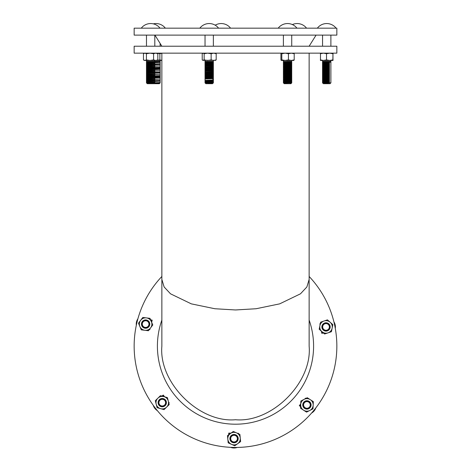 <?xml version="1.0" encoding="UTF-8"?>
<svg xmlns="http://www.w3.org/2000/svg" width="471" height="471" viewBox="0 0 471 471"><rect width="100%" height="100%" fill="white"/><g stroke="black" fill="none" stroke-linecap="round" stroke-linejoin="round"><path stroke-width="0.71" d="M309.135 279.462L306.874 286.969L300.474 293.816L279.68 303.86L256.118 308.74L235.5 309.965L214.882 308.74L191.32 303.86L170.526 293.816L164.126 286.969L161.865 279.462L161.865 346.103C158.568 382.534 199.068 423.029 235.5 419.738C271.932 423.029 312.432 382.534 309.135 346.103L309.135 53.158M300.58 406.679L299.303 405.619L300.716 403.924L299.303 405.619L300.58 406.679M304.849 398.966L305.526 398.154L305.873 398.442L305.526 398.154L304.849 398.966M323.442 332.991L321.811 333.321L321.369 331.166L321.811 333.321L323.442 332.991M320.068 324.843L319.856 323.807L320.298 323.712L319.856 323.807L320.068 324.843M150.579 319.756L152.192 320.162L151.65 322.305L152.192 320.162L150.579 319.756M150.084 328.558L149.825 329.588L149.384 329.482L149.825 329.588L150.084 328.558M161.953 396.07L163.278 395.063L164.615 396.817L163.278 395.063L161.953 396.07M168.53 401.946L169.171 402.793L168.812 403.064L169.171 402.793L168.53 401.946M228.718 434.757L228.753 433.096L230.955 433.143L228.753 433.096L228.718 434.757M237.408 433.285L238.467 433.302L238.456 433.756L238.467 433.302L237.408 433.285M229.289 28.172L336.847 28.172L336.847 35.113L134.153 35.113L134.153 28.172L229.289 28.172M161.865 320.097A78.092 78.092 0 0 0 280.086 410.217A78.092 78.092 0 0 0 309.135 320.097M161.865 276.465A101.347 101.347 0 0 0 170.602 423.947A101.347 101.347 0 0 0 309.37 415.487A101.347 101.347 0 0 0 309.135 276.465M229.289 46.217L336.847 46.217L336.847 53.158L134.153 53.158L134.153 46.217L229.289 46.217M315.8 407.933A9.373 9.373 0 0 1 311.578 413.061A9.373 9.373 0 0 0 315.8 407.933M300.857 405.478L299.886 405.566L300.686 404.607L300.857 401.015L307.275 397.718L313.339 401.628L312.985 408.834L306.574 412.131L300.51 408.222L300.686 404.618A6.247 6.247 0 0 0 309.783 410.482A6.247 6.247 0 0 0 310.307 399.673A6.247 6.247 0 0 0 300.686 404.618L299.886 405.566L300.857 405.478M307.298 409.075A4.162 4.162 0 0 1 302.776 405.301A4.162 4.162 0 0 1 306.55 400.78A4.162 4.162 0 0 1 311.072 404.548A4.162 4.162 0 0 1 307.298 409.075L310.118 407.598M306.621 401.604A3.338 3.338 0 0 0 303.601 405.225A3.338 3.338 0 0 0 307.227 408.251A3.338 3.338 0 0 0 310.248 404.624A3.338 3.338 0 0 0 306.621 401.604A3.338 3.338 0 0 0 303.601 405.225A3.338 3.338 0 0 0 307.227 408.251A3.338 3.338 0 0 0 310.248 404.624A3.338 3.338 0 0 0 306.621 401.604M306.55 400.78L303.73 402.258L303.23 403.005L303.73 402.258L306.55 400.78L303.73 402.258L303.23 403.005L303.73 402.258L306.55 400.78M302.953 406.185L304.254 408.122L307.233 409.081L304.254 408.122L302.953 406.185L304.254 408.122L307.233 409.081L304.254 408.122L302.953 406.185A4.162 4.162 0 0 1 303.23 403.005C302.482 405.06 302.988 406.732 304.743 408.027C302.988 406.52 302.682 404.76 303.824 402.746L306.574 401.092C311.667 400.35 312.379 408.722 307.292 408.981C305.196 409.063 303.748 408.127 302.953 406.185M231.479 444.318L228.188 442.834L227.464 435.657L233.316 431.442L239.892 434.403L240.622 441.58L234.77 445.796L231.479 444.318A6.247 6.247 0 0 0 240.257 437.989A6.247 6.247 0 0 0 230.39 433.55A6.247 6.247 0 0 0 231.479 444.318M156.207 404.195L155.312 400.697L160.47 395.658L167.417 397.601L169.201 404.589L164.043 409.635L157.096 407.686L156.207 404.195A6.247 6.247 0 0 0 166.622 407.115A6.247 6.247 0 0 0 163.943 396.629A6.247 6.247 0 0 0 156.207 404.195M140.641 320.327L142.819 317.448L149.978 318.337L152.787 324.984L148.436 330.736L141.276 329.847L138.468 323.2L140.641 320.327A6.247 6.247 0 0 0 144.856 330.295A6.247 6.247 0 0 0 151.379 321.658A6.247 6.247 0 0 0 140.641 320.327M332.149 328.169L331.437 331.702L324.601 334.01L319.185 329.241L320.61 322.17L327.445 319.862L332.862 324.631L332.149 328.169A6.247 6.247 0 0 0 324.024 321.016A6.247 6.247 0 0 0 321.893 331.625A6.247 6.247 0 0 0 332.149 328.169M237.225 447.438A9.373 9.373 0 0 1 230.578 447.332A9.373 9.373 0 0 0 237.225 447.438M229.824 434.215L229.153 433.514L230.401 433.544L229.153 433.514L229.824 434.215M231.031 441.498A4.162 4.162 0 0 1 231.161 435.61A4.162 4.162 0 0 1 237.048 435.74A4.162 4.162 0 0 1 236.925 441.627A4.162 4.162 0 0 1 231.031 441.498L233.946 442.781M236.454 436.311A3.338 3.338 0 0 0 231.732 436.211A3.338 3.338 0 0 0 231.632 440.927A3.338 3.338 0 0 0 236.348 441.033A3.338 3.338 0 0 0 236.454 436.311A3.338 3.338 0 0 0 231.732 436.211A3.338 3.338 0 0 0 231.632 440.927A3.338 3.338 0 0 0 236.348 441.033A3.338 3.338 0 0 0 236.454 436.311M234.134 434.456L233.239 434.533L234.134 434.456M230.584 436.299L229.877 438.525L230.99 441.451L229.877 438.525L230.584 436.299L229.877 438.525L230.984 441.451L229.877 438.525L230.584 436.299A4.162 4.162 0 0 1 233.239 434.533L234.134 434.456L237.048 435.74L234.134 434.456L233.239 434.533C231.167 435.228 230.172 436.67 230.26 438.848C230.343 436.535 231.532 435.198 233.81 434.839L236.825 435.958C240.575 439.472 234.476 445.248 231.102 441.433C229.73 439.843 229.554 438.136 230.584 436.299M157.349 410.63A9.373 9.373 0 0 1 153.287 405.372A9.373 9.373 0 0 0 157.349 410.63M163.072 396.606L163.201 395.64L163.961 396.635L163.201 395.64L163.072 396.606M158.132 402.087A4.162 4.162 0 0 1 162.813 398.519A4.162 4.162 0 0 1 166.387 403.2A4.162 4.162 0 0 1 161.7 406.773A4.162 4.162 0 0 1 158.132 402.087L158.945 405.166M165.562 403.088A3.338 3.338 0 0 0 162.701 399.337A3.338 3.338 0 0 0 158.951 402.199A3.338 3.338 0 0 0 161.812 405.955A3.338 3.338 0 0 0 165.562 403.088A3.338 3.338 0 0 0 162.701 399.337A3.338 3.338 0 0 0 158.951 402.199A3.338 3.338 0 0 0 161.812 405.955A3.338 3.338 0 0 0 165.562 403.088M166.387 403.2L165.574 400.126L164.95 399.467L165.574 400.126L166.387 403.2L165.574 400.126L164.95 399.467A4.162 4.162 0 0 0 161.918 398.495L159.734 399.331L158.138 402.028L159.734 399.331L161.918 398.495L159.734 399.331L158.138 402.022M161.918 398.495C159.84 398.837 158.609 400.038 158.227 402.099C157.343 407.115 165.662 408.286 166.075 403.158L165.074 400.109C163.366 398.548 161.582 398.454 159.722 399.832C161.37 398.407 163.113 398.283 164.95 399.467M136.325 325.237A9.373 9.373 0 0 1 137.903 318.779A9.373 9.373 0 0 0 136.325 325.237M150.855 320.963L151.691 320.463L151.385 321.675L151.691 320.463L150.855 320.963M143.49 320.515A4.162 4.162 0 0 1 149.201 321.952A4.162 4.162 0 0 1 147.764 327.669A4.162 4.162 0 0 1 142.054 326.232A4.162 4.162 0 0 1 143.49 320.515L141.588 323.071M147.341 326.956A3.338 3.338 0 0 0 148.489 322.376A3.338 3.338 0 0 0 143.914 321.228A3.338 3.338 0 0 0 142.76 325.808A3.338 3.338 0 0 0 147.341 326.956A3.338 3.338 0 0 0 148.489 322.376A3.338 3.338 0 0 0 143.914 321.228A3.338 3.338 0 0 0 142.76 325.808A3.338 3.338 0 0 0 147.341 326.956M147.764 327.669L149.666 325.114L149.79 324.219L149.666 325.114L147.764 327.669L149.666 325.114L149.79 324.219L149.666 325.114L147.764 327.669M148.659 321.24L146.646 320.056L143.543 320.486L146.646 320.056L148.659 321.24L146.646 320.056L143.549 320.48L146.646 320.056L148.659 321.24A4.162 4.162 0 0 1 149.79 324.219C149.572 322.046 148.389 320.757 146.245 320.357C148.477 320.951 149.519 322.405 149.366 324.713L147.606 327.398C143.343 330.271 139.069 323.041 143.537 320.598C145.392 319.615 147.099 319.827 148.659 321.24M333.91 321.87A9.373 9.373 0 0 1 335.287 328.369A9.373 9.373 0 0 0 333.91 321.87M322.67 332.026L322.135 332.838L321.881 331.613L322.135 332.838L322.67 332.026M329.5 329.229A4.162 4.162 0 0 1 323.73 330.412A4.162 4.162 0 0 1 322.547 324.643A4.162 4.162 0 0 1 328.316 323.459A4.162 4.162 0 0 1 329.5 329.229L330.106 326.103M323.236 325.102A3.338 3.338 0 0 0 324.183 329.724A3.338 3.338 0 0 0 328.811 328.776A3.338 3.338 0 0 0 327.857 324.148A3.338 3.338 0 0 0 323.236 325.102A3.338 3.338 0 0 0 324.183 329.724A3.338 3.338 0 0 0 328.811 328.776A3.338 3.338 0 0 0 327.857 324.148A3.338 3.338 0 0 0 323.236 325.102M322.547 324.643L321.94 327.769L322.217 328.628A4.162 4.162 0 0 0 324.531 330.825L326.856 331.019L329.464 329.282L326.856 331.019L324.531 330.825L326.856 331.019L329.464 329.288M324.531 330.825C326.544 331.419 328.175 330.866 329.423 329.176C332.391 325.037 325.402 320.374 322.806 324.819L322.388 327.999C323.247 330.147 324.813 331.001 327.086 330.571C324.978 331.142 323.359 330.495 322.217 328.628M329.482 61.389L322.558 61.389L329.482 61.389M322.564 62.449L330.883 62.201L330.889 61.595L330.059 61.489L323.383 61.489L330.889 61.389L330.889 60.447L330.889 61.389L330.059 61.489L330.889 61.595L322.558 61.595L322.558 82.878L330.889 82.878L330.889 61.595L322.558 61.848L329.482 61.595L329.482 62.201C325.626 62.319 319.774 62.431 323.966 62.549L322.876 62.496M322.812 83.131L323.383 83.703L330.059 83.703L323.383 83.703L322.558 82.878M322.876 63.191L323.966 63.244C319.774 63.126 325.626 63.014 329.482 62.896L322.564 63.143M322.876 63.885L323.966 63.938C319.774 63.821 325.626 63.703 329.482 63.591L322.564 63.838M322.876 64.58L323.966 64.633C319.774 64.515 325.626 64.397 329.482 64.286L322.564 64.533M322.876 65.275L323.966 65.328C319.774 65.21 325.626 65.092 329.482 64.98L322.564 65.228M322.876 65.969L323.966 66.022C319.774 65.905 325.626 65.787 329.482 65.675L322.564 65.922M322.876 66.664L323.966 66.711C319.774 66.599 325.626 66.482 329.482 66.364L322.564 66.617M322.876 67.359L323.966 67.406C319.774 67.294 325.626 67.176 329.482 67.059L322.564 67.312M322.876 68.054L323.966 68.101C319.774 67.989 325.626 67.871 329.482 67.753L322.564 68.007M323.966 68.795C319.774 68.684 325.626 68.566 329.482 68.448L322.564 68.695M323.966 69.49C319.774 69.372 325.626 69.261 329.482 69.143L323.966 69.578M323.966 70.185C319.774 70.067 325.626 69.955 329.482 69.838L323.966 70.273M323.966 70.88C319.774 70.762 325.626 70.65 329.482 70.532L323.966 70.968M322.876 71.521L323.966 71.574C319.774 71.457 325.626 71.339 329.482 71.227L323.966 71.663M322.876 72.216L323.966 72.269C319.774 72.151 325.626 72.034 329.482 71.922L322.564 72.169M322.876 72.911L323.966 72.964C319.774 72.846 325.626 72.728 329.482 72.616L322.564 72.864M322.876 73.606L323.966 73.653C319.774 73.541 325.626 73.423 329.482 73.311L322.564 73.558M322.876 74.3L323.966 74.347C319.774 74.235 325.626 74.118 329.482 74L322.564 74.253M322.876 74.995L323.966 75.042C319.774 74.93 325.626 74.812 329.482 74.695L322.564 74.948M322.876 75.69L323.966 75.737C319.774 75.625 325.626 75.507 329.482 75.389L322.564 75.643M322.876 76.384L323.966 76.432C319.774 76.314 325.626 76.202 329.482 76.084L322.564 76.331M322.876 77.073L323.966 77.126C319.774 77.009 325.626 76.897 329.482 76.779L322.564 77.026M322.876 77.768L323.966 77.821C319.774 77.703 325.626 77.591 329.482 77.474L322.564 77.721M322.876 78.463L323.966 78.516C319.774 78.398 325.626 78.28 329.482 78.168L322.564 78.416M322.876 79.157L323.966 79.21C319.774 79.093 325.626 78.975 329.482 78.863L322.564 79.11M322.876 79.852L323.966 79.905C319.774 79.787 325.626 79.67 329.482 79.558L322.564 79.805M322.876 80.547L323.966 80.6C319.774 80.482 325.626 80.364 329.482 80.253L322.564 80.5M322.876 81.242L323.966 81.289C319.774 81.177 325.626 81.059 329.482 80.947L322.564 81.195M322.876 81.936L323.966 81.983C319.774 81.872 325.626 81.754 329.482 81.636L322.564 81.889M322.876 82.631L323.966 82.678C319.774 82.566 325.626 82.449 329.482 82.331L322.564 82.584M330.471 83.255L330.854 82.914M330.359 82.878L324.172 83.19M286.851 61.389L291.732 61.389L286.851 61.389M288.287 61.942C293.097 62.054 292.621 62.172 286.851 62.29L283.401 62.443L286.851 62.201L286.851 61.595L283.401 61.748L284.231 61.489L283.401 61.389L283.401 60.447L283.401 61.389L284.231 61.489L283.401 61.595L291.732 61.595L284.231 61.489L291.732 61.389L291.732 60.447L291.732 61.389L290.907 61.489L291.732 61.595L283.401 61.595L283.401 82.878L291.732 82.878L283.595 83.067L284.231 83.703L283.401 82.878M291.355 83.137L290.907 83.703L284.231 83.703L290.907 83.703L291.732 82.878L291.726 62.101M291.732 62.79L288.287 62.549C293.097 62.667 292.621 62.778 286.851 62.896L283.401 63.138L286.851 62.984C292.621 62.867 293.097 62.749 288.287 62.637L291.414 62.749M291.726 63.391L288.287 63.244C293.097 63.361 292.621 63.473 286.851 63.591L283.401 63.832L286.851 63.679C292.621 63.561 293.097 63.444 288.287 63.332L291.414 63.438M291.732 64.18L288.287 63.938C293.097 64.05 292.621 64.168 286.851 64.286L283.401 64.527L286.851 64.368C292.621 64.256 293.097 64.138 288.287 64.027L291.414 64.133M291.732 64.874L288.287 64.633C293.097 64.745 292.621 64.863 286.851 64.98L283.401 65.133L286.851 65.063C292.621 64.951 293.097 64.833 288.287 64.715L291.414 64.827M291.732 65.569L288.287 65.328C293.097 65.44 292.621 65.557 286.851 65.675L283.401 65.916L286.851 65.757C292.621 65.646 293.097 65.528 288.287 65.41L291.414 65.522M291.732 66.264L288.287 66.022C293.097 66.134 292.621 66.252 286.851 66.364L283.401 66.611L286.851 66.452C292.621 66.34 293.097 66.223 288.287 66.105L291.414 66.217M291.726 66.864L288.287 66.711C293.097 66.829 292.621 66.947 286.851 67.059L283.407 67.212L286.845 67.147C292.621 67.029 293.097 66.917 288.287 66.8L291.414 66.911M291.732 67.647L288.287 67.406C293.097 67.524 292.621 67.641 286.851 67.753L283.407 67.906L286.845 67.842C292.621 67.724 293.097 67.612 288.287 67.494L291.414 67.606M291.732 68.342L288.287 68.101C293.097 68.218 292.621 68.336 286.851 68.448L283.401 68.689L286.851 68.536C292.621 68.419 293.097 68.307 288.287 68.189L291.414 68.301M291.732 69.037L288.287 68.795C293.097 68.913 292.621 69.025 286.851 69.143L283.401 69.384L286.851 69.231C292.621 69.113 293.097 69.002 288.287 68.884L291.414 68.996M291.732 69.732L288.287 69.49C293.097 69.608 292.621 69.72 286.851 69.838L283.401 69.991L286.851 69.926C292.621 69.808 293.097 69.69 288.287 69.578L291.414 69.69M291.726 70.432L288.287 70.185C293.097 70.303 292.621 70.414 286.851 70.532L283.401 70.774L286.851 70.621C292.621 70.503 293.097 70.385 288.287 70.273L291.414 70.379M291.732 71.121L288.287 70.88C293.097 70.997 292.621 71.109 286.851 71.227L283.401 71.468L286.851 71.315C292.621 71.198 293.097 71.08 288.287 70.968L291.414 71.074M291.726 71.722L288.287 71.574C293.097 71.686 292.621 71.804 286.851 71.922L283.401 72.163L286.851 72.004C292.621 71.892 293.097 71.775 288.287 71.663L291.414 71.769M291.732 72.51L288.287 72.269C293.097 72.381 292.621 72.499 286.851 72.616L283.401 72.858L286.851 72.699C292.621 72.587 293.097 72.469 288.287 72.351L291.414 72.463M291.732 73.205L288.287 72.964C293.097 73.076 292.621 73.193 286.851 73.311L283.401 73.464L286.851 73.394C292.621 73.282 293.097 73.164 288.287 73.046L291.414 73.158M291.732 73.9L288.287 73.653C293.097 73.77 292.621 73.888 286.851 74L283.407 74.153L286.845 74.088C292.621 73.976 293.097 73.859 288.287 73.741L291.414 73.853M291.732 74.589L288.287 74.347C293.097 74.465 292.621 74.583 286.851 74.695L283.407 74.848L286.845 74.783C292.621 74.665 293.097 74.553 288.287 74.436L291.414 74.548M288.287 75.042C293.097 75.16 292.621 75.278 286.851 75.389L283.407 75.543L286.845 75.478C292.621 75.36 293.097 75.248 288.287 75.13L291.414 75.242M289.771 75.089L291.726 75.195M291.732 75.978L288.287 75.737C293.097 75.855 292.621 75.966 286.851 76.084L283.401 76.326L286.851 76.172C292.621 76.055 293.097 75.943 288.287 75.825L291.414 75.937M291.732 76.673L288.287 76.432C293.097 76.549 292.621 76.661 286.851 76.779L283.401 77.02L286.851 76.867C292.621 76.749 293.097 76.638 288.287 76.52L291.414 76.632M291.732 77.368L288.287 77.126C293.097 77.244 292.621 77.356 286.851 77.474L283.401 77.715L286.851 77.562C292.621 77.444 293.097 77.326 288.287 77.215L291.414 77.326M291.732 78.062L288.287 77.821C293.097 77.939 292.621 78.051 286.851 78.168L283.401 78.321L286.851 78.257C292.621 78.139 293.097 78.021 288.287 77.909L291.414 78.015M291.726 78.763L288.287 78.516C293.097 78.628 292.621 78.745 286.851 78.863L283.401 79.104L286.851 78.951C292.621 78.834 293.097 78.716 288.287 78.604L291.414 78.71M291.732 79.452L288.287 79.21C293.097 79.322 292.621 79.44 286.851 79.558L283.401 79.799L286.851 79.64C292.621 79.528 293.097 79.411 288.287 79.293L291.414 79.405M291.726 80.052L288.287 79.905C293.097 80.017 292.621 80.135 286.851 80.253L283.401 80.494L286.851 80.335C292.621 80.223 293.097 80.105 288.287 79.988L291.414 80.099M291.732 80.841L288.287 80.6C293.097 80.712 292.621 80.829 286.851 80.947L283.401 81.189L286.851 81.03C292.621 80.918 293.097 80.8 288.287 80.682L291.414 80.794M291.732 81.53L288.287 81.289C293.097 81.406 292.621 81.524 286.851 81.636L283.401 81.795L286.845 81.724C292.621 81.613 293.097 81.495 288.287 81.377L291.414 81.489M291.732 82.225L288.287 81.983C293.097 82.101 292.621 82.219 286.851 82.331L283.401 82.49L286.845 82.419C292.621 82.301 293.097 82.189 288.287 82.072M288.287 82.678L291.608 82.996M290.101 83.232L291.414 82.878M205.55 61.389L213.369 61.389L205.55 61.389M213.369 61.995L213.369 61.595L212.545 61.489L205.868 61.489L213.369 61.389L213.369 60.447L213.369 61.389L212.545 61.489L213.369 61.595L205.038 61.595L205.038 82.878L213.369 82.878L213.369 61.595L205.038 61.595L205.55 61.595L205.55 62.201L205.038 62.343L212.863 61.942M213.363 82.731L205.173 83.002L205.868 83.703L212.545 83.703L205.868 83.703L205.038 82.878M213.369 62.69L205.038 63.037L213.051 62.649M213.369 63.385L205.038 63.732L213.051 63.344M213.369 64.08L205.038 64.427L213.051 64.032M213.363 64.78L205.038 65.122L213.051 64.727M213.369 65.469L205.038 65.816L213.051 65.422M213.363 66.07L205.044 66.417L213.051 66.117M205.55 67.147L213.051 66.811M213.369 66.858L205.038 67.206M205.55 67.842L213.051 67.506M213.369 67.547L205.038 67.895M213.369 68.242L205.038 68.589L213.051 68.201M213.369 68.937L205.038 69.284L213.051 68.896M213.363 69.637L205.038 69.979L213.051 69.59M213.369 70.326L205.038 70.674L213.051 70.285M213.363 70.927L205.044 71.274L213.051 70.98M213.369 71.716L205.038 72.063L213.051 71.669M213.369 72.41L205.038 72.758L213.051 72.363M213.363 73.111L205.038 73.452L213.051 73.058M205.55 74.088L213.051 73.753M213.369 73.8L205.038 74.147M205.55 74.783L213.051 74.447M205.038 74.842L213.363 74.4M205.55 75.478L213.051 75.142M213.369 75.183L205.038 75.531M213.369 75.878L205.038 76.225L213.051 75.837M213.369 76.573L205.038 76.92L213.051 76.532M213.369 77.268L205.038 77.615L213.051 77.226M213.363 77.968L205.038 78.31L213.051 77.921M213.369 78.657L205.038 79.004L213.051 78.616M212.863 79.293L213.363 79.258M213.369 80.046L205.044 80.4L212.863 79.988M213.369 80.741L205.038 81.089L212.863 80.682M205.038 81.783L213.363 81.442M212.863 81.377L205.55 81.724M213.369 82.131L205.038 82.472M212.863 82.072L205.55 82.419M210.372 82.878L212.857 82.878L207.841 83.255L212.739 83.255M154.806 62.001L160.14 61.801L159.316 61.489L146.475 61.389L160.146 61.389L146.475 61.389L146.475 60.447L146.475 61.389L147.305 61.489L160.146 61.389L160.146 60.447L160.146 61.389L159.316 61.489L160.146 61.595L146.475 61.595L146.475 82.878L160.146 82.878L160.146 61.595L146.475 61.595L146.481 62.249M146.546 82.943L147.305 83.703L159.316 83.703L147.305 83.703L146.475 82.878M146.805 62.896L154.806 62.508L146.805 62.984M154.806 63.391L146.805 63.679M154.806 63.285L146.805 63.591M146.805 64.286L154.806 63.891L146.805 64.368M146.805 64.98L154.806 64.586L146.805 65.063M154.806 65.475L146.475 65.628M154.806 65.369L146.805 65.675M146.793 66.364L154.806 65.975L146.805 66.452M154.806 66.864L146.805 67.147M154.806 66.758L146.805 67.059M146.805 67.753L154.806 67.365L146.805 67.842M146.805 68.448L154.806 68.059L146.805 68.536M146.793 69.143L154.806 68.754L146.805 69.231M146.805 69.838L154.806 69.449L146.805 69.926M154.806 70.332L146.805 70.621M154.806 70.226L146.805 70.532M146.805 71.227L154.806 70.833L146.805 71.315M154.806 71.722L146.805 72.004M154.806 71.616L146.805 71.922M146.805 72.616L154.806 72.222L146.805 72.699M146.793 73.305L154.806 72.917L146.475 73.264M154.806 73.806L146.805 74.088M154.806 73.7L146.805 74M146.793 74.695L154.806 74.306L146.805 74.783M154.806 75.195L146.805 75.478M154.806 75.089L146.805 75.389M146.793 76.084L154.806 75.696L146.475 76.043M146.793 76.779L154.806 76.39L146.805 76.867M146.805 77.474L154.806 77.085L146.805 77.562M146.805 78.168L154.806 77.774L146.805 78.257M154.806 78.663L146.805 78.951M154.806 78.557L146.805 78.863M146.805 79.558L154.806 79.163L146.805 79.64M154.806 80.052L146.475 80.205M154.806 79.946L146.805 80.253M146.793 80.941L154.806 80.553L146.805 81.03M146.793 81.636L154.806 81.248L146.805 81.724M154.806 82.137L146.805 82.419M154.806 82.031L146.805 82.331M148.241 82.878L154.482 82.766L146.893 82.973M146.805 62.29L154.806 61.901L153.982 61.489L154.806 61.389L154.806 60.447L154.806 61.389L153.982 61.489L154.806 61.595L154.806 82.878L153.982 83.703L154.517 83.167L147.029 83.255L151.356 82.878M154.806 62.614L160.146 62.407L154.806 62.696M154.806 63.997L160.146 63.791L154.806 64.085M154.806 64.692L160.146 64.486L154.806 64.78M154.806 66.081L160.146 65.875L154.806 66.17M154.806 67.471L160.146 67.265L154.806 67.559M154.806 68.165L160.146 67.959L154.806 68.254M154.806 68.86L160.146 68.654L154.806 68.943M154.806 69.555L160.146 69.349L154.806 69.637M154.806 70.938L160.146 70.738L154.806 71.027M154.806 72.328L160.146 72.122L154.806 72.416M154.806 73.023L160.146 72.817L154.806 73.111M154.806 74.412L160.146 74.206L154.806 74.5M154.806 75.802L160.146 75.596L154.806 75.89M154.806 76.496L160.146 76.29L154.806 76.579M154.806 77.191L160.146 76.985L154.806 77.273M154.806 77.886L160.146 77.68L154.806 77.968M154.806 79.269L160.146 79.063L154.806 79.358M154.806 80.659L160.146 80.453L154.806 80.747M154.806 81.353L160.146 81.147L154.806 81.442M154.806 82.743L160.146 82.537L154.806 82.831M160.146 82.878L159.316 83.703L159.922 83.102L153.864 83.255M323.447 60.447L320.474 60.447L320.374 59.894L323.447 60.447L326.521 59.894L329.694 60.447L323.447 60.447M333.068 59.894L332.973 60.447L329.694 60.447L332.867 59.894L332.968 60.447L332.968 53.158L332.867 59.894M320.474 60.447L320.48 53.158L320.374 53.718L323.447 53.158L326.521 53.718L326.521 59.894M333.068 53.718L332.973 53.164M332.867 53.718L329.694 53.158L326.521 53.718M281.364 60.447L281.805 59.894L285.126 60.447L281.364 60.447L280.928 59.894L280.928 53.718L281.322 53.158M293.863 60.423L285.126 60.447L288.44 59.894L291.325 60.447L294.204 59.894L293.769 60.447M281.805 59.894L281.805 53.718L281.364 53.158M293.769 53.158L294.204 53.718L291.325 53.158L288.44 53.718L288.44 59.894M294.204 59.894L294.204 53.718M288.44 53.718L285.126 53.158L281.805 53.718M215.689 60.312L202.718 60.312L204.155 59.894L207.646 60.447L211.138 59.894L213.663 60.447L216.189 59.894L215.223 60.447M215.223 53.158L216.189 53.718L213.663 53.158L211.138 53.718L207.646 53.158L204.155 53.718L203.184 53.158L202.218 53.718L202.218 59.894L203.184 60.447M216.189 59.894L216.189 53.718M211.138 59.894L211.138 53.718M204.155 53.718L204.155 59.894M156.89 60.447L144.397 60.447L143.467 59.894L144.938 60.447L146.416 59.894L150.002 60.447L153.587 59.894L155.707 60.447L157.82 59.894L156.89 60.447L161.865 60.423L159.875 59.894L159.875 53.718L156.925 53.182M156.89 53.158L157.82 53.718L155.707 53.158L153.587 53.718L150.002 53.158L146.416 53.718L144.938 53.158L143.467 53.718L143.467 59.894M157.82 59.894L157.82 53.718M153.587 59.894L153.587 53.718M146.416 59.894L146.416 53.718M144.397 53.158L143.467 53.718M156.925 60.429L159.875 59.894M161.865 53.182L159.875 53.718M300.61 406.167L299.886 405.566L300.61 406.167M229.13 434.456L229.153 433.514L229.13 434.456M162.454 396.211L163.201 395.64L162.454 396.211M150.779 320.233L151.691 320.463L150.779 320.233M323.059 332.65L322.135 332.838L323.059 332.65M161.865 279.462L161.865 53.158M309.135 46.217L316.076 35.113M161.865 46.217L154.924 35.113M230.572 28.172A11.822 11.822 0 0 0 215.2 25.187A11.822 11.822 0 0 1 230.572 28.172M306.556 28.172A11.822 11.822 0 0 0 292.379 24.574A11.822 11.822 0 0 1 306.556 28.172M326.721 23.55A11.822 11.822 0 0 0 317.348 28.172A11.822 11.822 0 0 1 336.094 28.172A11.822 11.822 0 0 0 326.721 23.55M330.889 35.113L330.889 46.217L330.889 35.113M322.558 35.113L322.558 46.217L322.558 35.113M322.558 60.447L322.558 61.389L323.383 61.489L322.558 61.595L323.383 61.489L322.558 61.389L322.558 60.447M330.512 83.255L330.889 82.878M287.569 23.55A11.822 11.822 0 0 0 278.196 28.172A11.822 11.822 0 0 1 296.942 28.172A11.822 11.822 0 0 0 287.569 23.55M291.732 35.113L291.732 46.217L291.732 35.113M283.401 35.113L283.401 46.217L283.401 35.113M209.206 23.55A11.822 11.822 0 0 0 199.834 28.172A11.822 11.822 0 0 1 218.579 28.172A11.822 11.822 0 0 0 209.206 23.55M213.369 35.113L213.369 46.217L213.369 35.113M205.038 35.113L205.038 46.217L205.038 35.113M205.038 60.447L205.038 61.389L205.868 61.489L205.038 61.595L205.868 61.489L205.038 61.389L205.038 60.447M213.022 83.226L213.369 82.878M160.016 28.172A11.822 11.822 0 0 0 141.271 28.172A11.822 11.822 0 0 1 160.016 28.172M146.475 35.113L146.475 46.217L146.475 35.113M154.806 35.113L154.806 46.217L154.806 35.113M147.305 61.489L146.475 61.595L147.305 61.489M165.356 28.172A11.822 11.822 0 0 0 153.31 23.856A11.822 11.822 0 0 1 165.356 28.172M160.146 43.473L160.146 46.217L160.146 43.473"/></g></svg>
